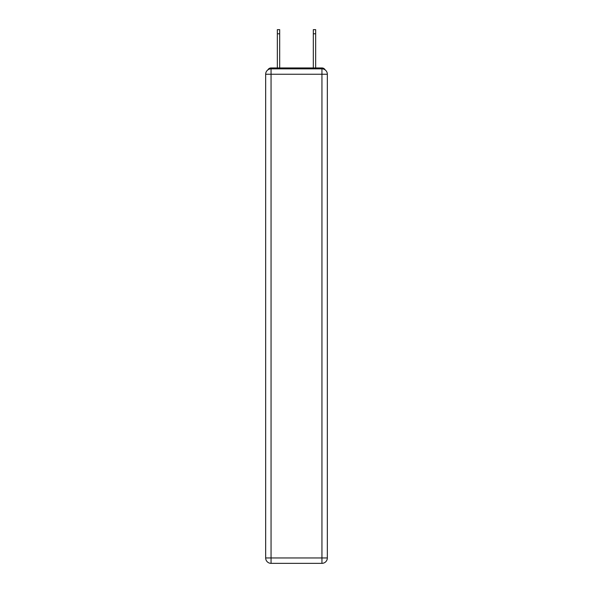 <?xml version="1.0" encoding="UTF-8"?>
<svg xmlns="http://www.w3.org/2000/svg" width="593" height="593" viewBox="0 0 593 593"><rect width="100%" height="100%" fill="white"/><g stroke="black" fill="none" stroke-linecap="round" stroke-linejoin="round"><path stroke-width="0.89" d="M325.142 69.9A3.595 3.595 0 0 0 321.947 67.95L271.053 67.95A3.595 3.595 0 0 0 267.858 69.9M271.053 67.95L277.346 67.95L277.346 29.65L279.688 29.65L279.688 67.95L282.476 67.95M310.524 67.95L313.312 67.95L313.312 29.65L315.654 29.65L315.654 67.95L321.947 67.95M271.053 68.847L321.947 68.847A5.396 5.396 0 0 1 327.336 74.244L327.336 557.954A5.396 5.396 0 0 1 321.947 563.35L271.053 563.35L271.053 557.954L321.947 557.954L321.947 74.244L271.053 74.244L271.053 557.954L265.664 557.954L265.664 74.244L271.053 74.244L271.053 68.847A5.396 5.396 0 0 0 265.664 74.244A5.396 5.396 0 0 1 271.053 68.847M265.664 557.954A5.396 5.396 0 0 0 271.053 563.35A5.396 5.396 0 0 1 265.664 557.954M321.947 563.35A5.396 5.396 0 0 0 327.336 557.954L321.947 557.954L321.947 563.35M327.336 74.244A5.396 5.396 0 0 0 321.947 68.847L321.947 74.244L327.336 74.244M277.346 33.786L279.688 33.786M315.654 33.786L313.312 33.786"/></g></svg>
